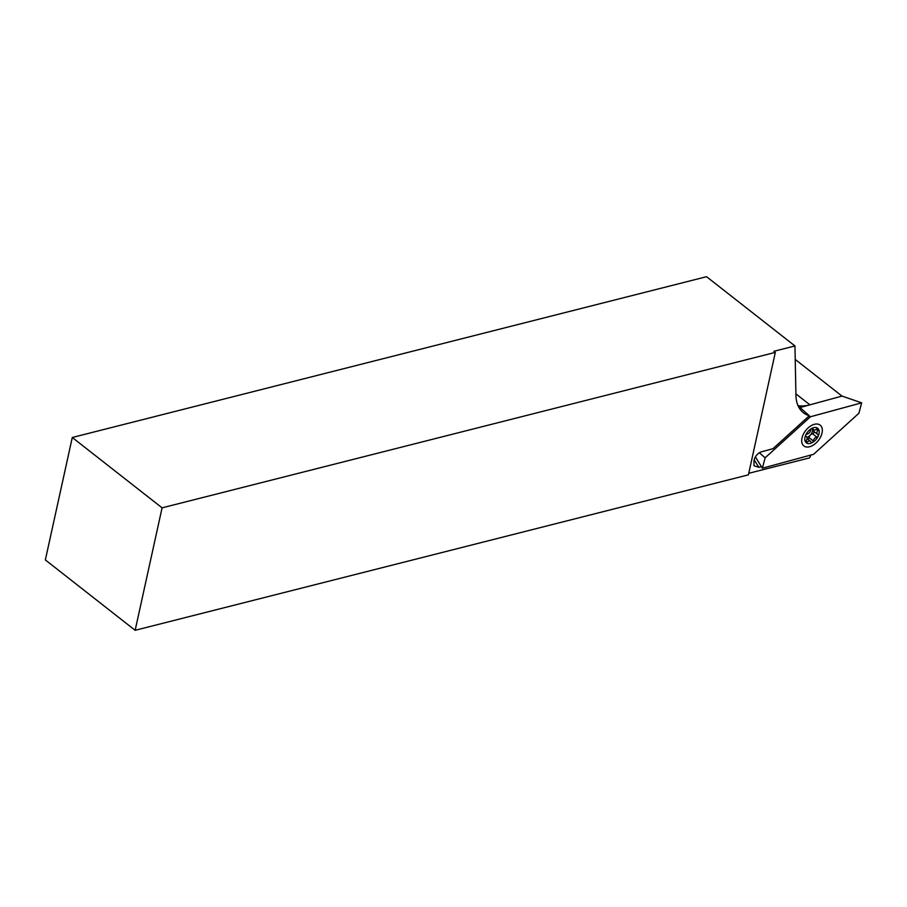 <?xml version="1.0" encoding="UTF-8"?>
<svg xmlns="http://www.w3.org/2000/svg" width="907" height="907" viewBox="0 0 907 907"><rect width="100%" height="100%" fill="white"/><g stroke="black" fill="none" stroke-linecap="round" stroke-linejoin="round"><path stroke-width="1.36" d="M794.951 345.952L773.92 351.281L775.326 352.392L162.081 507.841L72.277 437.491L706.553 276.703L794.951 345.952L795.949 395.463A45.327 27.629 -51.9 0 0 803.409 412.742A45.327 27.629 -51.9 0 0 809.316 415.757L798.16 405.962M798.013 405.644A45.327 27.629 128.1 0 0 809.044 405.066M748.751 473.295L809.532 457.888A45.327 27.629 -51.9 0 1 811.119 454.963M761.404 466.64L758.91 467.32L753.966 465.71L753.989 460.903A7.936 4.83 -51.9 0 1 761.529 451.799L772.968 448.682L809.316 415.757M754.171 459.86L758.91 467.32M775.326 352.392L748.411 474.849L135.154 630.297L162.081 507.841M72.277 437.491L45.35 559.936L135.154 630.297M842.002 396.098L795.224 359.444M806.969 437.401A6.236 3.798 128.1 0 0 810.291 435.111A6.236 3.798 128.1 0 0 812.559 429.011M812.74 442.06A1.508 0.918 128.1 0 0 813.296 440.949A3.401 2.075 -51.9 0 1 816.799 437.095A1.508 0.918 128.1 0 0 817.797 436.482A1.508 0.918 128.1 0 0 818.114 434.589A1.508 0.918 128.1 0 0 817.91 434.498A3.401 2.075 -51.9 0 1 817.468 434.272A3.401 2.075 -51.9 0 1 817.819 430.462A1.508 0.918 128.1 0 0 817.978 428.773A1.508 0.918 128.1 0 0 816.617 429.079A3.401 2.075 -51.9 0 1 813.545 429.771A3.401 2.075 -51.9 0 1 813.035 428.909A1.508 0.918 128.1 0 0 812.808 428.523A1.508 0.918 128.1 0 0 811.572 428.716A1.508 0.918 128.1 0 0 810.711 430.122A3.401 2.075 -51.9 0 1 809.452 432.616A3.401 2.075 -51.9 0 1 807.207 433.988A1.508 0.918 128.1 0 0 805.87 435.088A1.508 0.918 128.1 0 0 805.892 436.482A1.508 0.918 128.1 0 0 806.096 436.584A3.401 2.075 -51.9 0 1 806.538 436.8A3.401 2.075 -51.9 0 1 806.187 440.609A1.508 0.918 128.1 0 0 806.028 442.31A1.508 0.918 128.1 0 0 807.389 441.992A3.401 2.075 -51.9 0 1 810.461 441.301A3.401 2.075 -51.9 0 1 810.971 442.163A1.508 0.918 128.1 0 0 811.198 442.548A1.508 0.918 128.1 0 0 812.74 442.06M807.842 439.237A1.508 0.918 128.1 0 0 808.5 438.739A1.508 0.918 128.1 0 0 809.055 437.627A3.401 2.075 -51.9 0 1 812.547 433.761A1.508 0.918 128.1 0 0 813.545 433.161A1.508 0.918 128.1 0 0 814.089 431.619M808.25 431.244A9.251 5.646 -51.9 0 1 818.182 428.705A9.251 5.646 -51.9 0 1 815.756 439.827A9.251 5.646 -51.9 0 1 805.824 442.367A9.251 5.646 -51.9 0 1 808.25 431.244M813.67 431.165A3.401 2.075 -51.9 0 1 813.228 430.938A3.401 2.075 -51.9 0 1 812.706 429.113M801.947 438.262A13.22 8.061 -51.9 0 1 812.355 425.054A13.22 8.061 -51.9 0 1 822.082 432.786A13.22 8.061 -51.9 0 1 809.758 446.72A13.22 8.061 -51.9 0 1 801.924 438.364A13.22 8.061 -51.9 0 1 801.947 438.262M810.427 416.767L765.123 457.82L762.379 468.216L813.613 454.294L858.906 413.241L861.65 402.844L810.427 416.767L809.044 416.007M759.363 452.774L765.123 457.82M800.11 407.492L842.036 396.087L861.65 402.844M755.395 456.924L762.379 468.216M809.894 404.828L795.915 393.876M809.055 437.627L813.296 440.949M805.994 440.904L807.389 441.992M812.377 428.387L813.035 428.909M816.345 429.306L817.819 430.462M812.547 433.761L816.799 437.095M805.677 436.131L806.538 436.8M811.924 428.501L813.545 429.771M813.228 430.938L817.468 434.272M807.06 438.637L810.461 441.301"/></g></svg>
